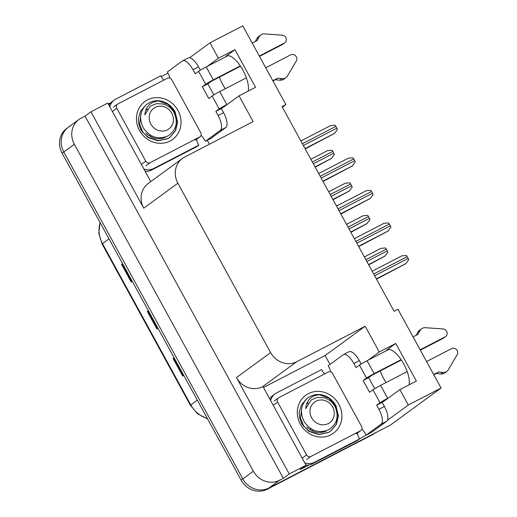 <?xml version="1.0" encoding="UTF-8"?>
<svg xmlns="http://www.w3.org/2000/svg" width="517" height="517" viewBox="0 0 517 517"><rect width="100%" height="100%" fill="white"/><g stroke="black" fill="none" stroke-linecap="round" stroke-linejoin="round"><path stroke-width="0.78" d="M383.517 401.354A21.475 8.272 -117.4 0 0 384.06 401.134A21.475 8.272 -117.4 0 0 384.48 400.869L399.867 389.618L408.301 405.018L441.079 388.041L390.477 425.032L268.95 487.99A20.131 18.547 -126.2 0 1 242.796 478.904L63.811 151.979A20.131 18.547 -126.2 0 1 68.425 127.176A20.131 18.547 -126.2 0 1 70.655 125.799M380.26 370.922A21.475 8.272 -117.4 0 0 383.711 378.56A21.475 8.272 -117.4 0 0 386.109 382.528M222.685 107.581A21.475 8.272 -117.4 0 0 223.228 107.355A21.475 8.272 -117.4 0 0 223.641 107.097L239.035 95.845L253.13 121.592L184.718 157.032A20.131 18.547 53.8 0 0 182.495 158.409A20.131 18.547 53.8 0 0 177.88 183.212L270.624 352.607A20.131 18.547 53.8 0 0 296.771 361.693L365.183 326.259L325.122 355.541L329.988 364.42M225.276 88.756A21.475 8.272 62.6 0 1 222.879 84.788A21.475 8.272 62.6 0 1 219.428 77.143M282.372 107.193L285.901 104.615L242.783 25.85L210.005 42.827L218.439 58.227L234.938 49.684L225.871 56.308A21.475 8.272 62.6 0 1 226.291 56.049A21.475 8.272 62.6 0 1 241.368 67.54A21.475 8.272 62.6 0 1 248.147 91.128M368.123 434.073L359.593 438.784M263.483 387.472L325.122 355.541M309.134 464.925L300.17 469.572L306.07 465.255L262.946 386.49L262.617 386.664A20.131 18.547 53.8 0 1 236.469 377.578L289.242 473.973L306.07 465.255M207.285 140.301L209.437 144.23M108.311 104.046L110.838 102.734M161.272 76.606L167.986 73.13M150.77 181.603L107.775 103.064L90.947 111.782L143.726 208.177A20.131 18.547 53.8 0 1 148.34 183.38L182.495 158.409M85.046 116.099L283.342 478.29L279.49 480.28A20.131 18.547 -126.2 0 1 253.343 471.194L74.351 144.269A20.131 18.547 -126.2 0 1 78.972 119.472A20.131 18.547 -126.2 0 1 81.195 118.089L85.046 116.099L90.947 111.782M210.005 42.827L189.539 57.794M408.301 405.018L387.44 420.276M369.629 433.291L368.246 434.306M289.242 473.973L283.342 478.29M441.079 388.041L397.954 309.276L394.103 311.273L282.056 106.605L285.901 104.615M365.183 326.259L379.278 351.999L368.104 360.168M218.439 58.227L207.265 66.396M399.867 389.618L416.366 381.074L395.77 343.456L379.278 351.999M234.938 49.684L255.534 87.302L239.035 95.845M408.986 384.9A21.475 8.272 -117.4 0 0 402.207 361.312A21.475 8.272 -117.4 0 0 387.123 349.822A21.475 8.272 -117.4 0 0 386.71 350.08L387.582 349.628M395.77 343.456L386.71 350.08M376.208 432.199A20.131 18.547 -126.2 0 1 373.985 433.576L268.95 487.99A20.131 18.547 -126.2 0 1 242.796 478.904L63.811 151.979A20.131 18.547 -126.2 0 1 68.425 127.176L78.972 119.472M174.113 357.758L173.072 358.462L182.721 376.092L183.742 375.348M174.087 357.712L173.072 358.462M122.626 263.715L121.579 264.413L131.234 282.049L132.255 281.3M122.6 263.67L121.579 264.413M148.366 310.736L147.326 311.434L156.981 329.07L158.002 328.327M148.347 310.691L147.326 311.434M375.148 432.975L374.521 433.427A20.131 18.547 -126.2 0 1 372.298 434.81L267.263 489.224A20.131 18.547 -126.2 0 1 241.109 480.131L62.124 153.213A20.131 18.547 -126.2 0 1 66.745 128.41L68.425 127.176M368.692 264.859L384.868 256.167L387.853 252.193A3.354 1.292 62.6 0 0 387.272 250.874L386.309 249.11A3.354 1.292 62.6 0 0 385.527 247.94L380.964 248.322L364.356 256.93M376.518 279.154L405.755 263.689L408.74 259.721A3.354 1.292 62.6 0 0 408.159 258.403L407.196 256.639A3.354 1.292 62.6 0 0 406.414 255.469L401.858 255.85L372.182 271.225L401.78 255.896M350.869 232.295L367.038 223.602L370.023 219.628A3.354 1.292 62.6 0 0 369.442 218.316L368.479 216.552A3.354 1.292 62.6 0 0 367.697 215.382L363.141 215.763L346.526 224.365L363.063 215.809M333.038 199.73L349.208 191.038L352.2 187.064A3.354 1.292 62.6 0 0 351.618 185.752L350.649 183.987A3.354 1.292 62.6 0 0 349.873 182.818L345.311 183.199L328.696 191.807M315.208 167.165L331.384 158.473L334.37 154.499A3.354 1.292 62.6 0 0 333.788 153.187L332.825 151.423A3.354 1.292 62.6 0 0 332.043 150.253L327.481 150.634L310.872 159.242L327.41 150.68M358.695 246.59L387.924 231.131L390.91 227.157A3.354 1.292 62.6 0 0 390.335 225.839L389.366 224.081A3.354 1.292 62.6 0 0 388.59 222.905L384.028 223.286L354.352 238.66M340.865 214.025L370.101 198.567L373.087 194.592A3.354 1.292 62.6 0 0 372.505 193.28L371.536 191.516A3.354 1.292 62.6 0 0 370.76 190.346L366.198 190.728L336.522 206.102L366.126 190.773M323.035 181.461L352.271 166.002L355.257 162.028A3.354 1.292 62.6 0 0 354.675 160.716L353.712 158.952A3.354 1.292 62.6 0 0 352.93 157.782L348.374 158.163L318.698 173.538L348.296 158.208M305.211 148.896L334.441 133.438L337.433 129.463A3.354 1.292 62.6 0 0 336.851 128.151L335.882 126.387A3.354 1.292 62.6 0 0 335.106 125.217L330.544 125.599L300.868 140.973L330.473 125.644M170.003 78.177A13.423 5.17 62.6 0 0 167.366 71.947L182.333 61.006A13.423 5.17 62.6 0 1 182.598 60.844A13.423 5.17 62.6 0 1 192.99 69.679L195.239 73.795L198.612 71.327L205.695 84.258A6.708 0.368 -28.7 0 1 213.301 79.87L240.295 65.885M259.308 56.036L284.298 43.085L282.192 44.63L259.502 56.385M205.695 84.258L202.321 86.727L208.758 98.482L212.132 96.013L219.208 108.945L215.835 111.413L218.09 115.524A13.423 5.17 62.6 0 1 220.307 130.362L205.339 141.309L210.839 138.459L225.806 127.518A13.423 5.17 62.6 0 0 223.59 112.68L221.334 108.564L215.835 111.413M240.515 66.221L211.195 81.408L207.821 83.877L202.321 86.727M207.821 83.877L213.857 94.902M182.598 60.844L188.098 57.994A13.423 5.17 62.6 0 1 198.489 66.829L200.338 70.215M108.951 105.216A13.423 12.363 53.8 0 1 110.69 102.889A13.423 12.363 -126.2 0 1 112.176 101.59L114.283 100.052A13.423 12.363 -126.2 0 1 115.769 99.128L160.858 75.766A13.423 12.363 -126.2 0 0 163.87 80.103M109.824 106.806A13.423 12.363 -126.2 0 1 114.283 100.052M145.128 171.295A13.423 12.363 53.8 0 0 151.63 170.028L196.725 146.666L198.832 145.128A13.423 12.363 -126.2 0 1 196.641 139.247M151.63 170.028L153.743 168.49L198.832 145.128M153.743 168.49A13.423 12.363 -126.2 0 1 143.875 169.001M201.042 135.286A13.423 5.17 62.6 0 1 205.339 141.309M225.755 105.558L221.334 108.564M272.821 80.723L277.655 78.216L273.015 81.072M219.208 108.945A6.708 0.368 -28.7 0 1 226.814 104.557L227.861 104.014M265.744 67.792L290.735 54.841A4.285 3.949 -126.2 0 1 295.653 55.868A4.285 3.949 -126.2 0 1 296.325 60.935L287.161 76.522A6.708 6.185 -126.2 0 1 286.082 77.55L283.975 79.095A6.708 6.185 -126.2 0 1 279.917 80.18L275.548 79.76M277.655 78.216L282.023 78.636L279.917 80.18M246.37 77.828L219.738 91.625A6.708 0.368 151.3 0 0 212.132 96.013M286.082 77.55A6.708 6.185 -126.2 0 1 282.023 78.636M227.965 55.674L206.218 66.939A6.708 0.368 151.3 0 0 198.612 71.327M255.301 41.515L257.033 38.381L259.146 36.843L257.059 40.597L252.231 43.105M282.192 44.63A4.285 3.949 53.8 0 0 282.67 44.333L284.777 42.795A4.285 3.949 -126.2 0 1 284.298 43.085M257.033 38.381A6.708 6.185 -126.2 0 1 258.674 36.513L260.781 34.975A6.708 6.185 -126.2 0 1 263.812 33.876L282.224 35.175A4.285 3.949 -126.2 0 1 286.082 38.264A4.285 3.949 -126.2 0 1 284.777 42.795M259.146 36.843A6.708 6.185 -126.2 0 1 260.781 34.975M330.841 371.949A13.423 5.17 62.6 0 0 328.205 365.719L343.172 354.778A13.423 5.17 62.6 0 1 343.437 354.617A13.423 5.17 62.6 0 1 353.822 363.451L356.077 367.568L359.451 365.099L366.527 378.03A6.708 0.368 -28.7 0 1 374.134 373.642L401.127 359.658M420.147 349.809L445.137 336.858L443.03 338.402L420.334 350.158M366.527 378.03L363.154 380.499L369.59 392.254L372.964 389.786L380.047 402.717L376.673 405.186L378.922 409.302A13.423 5.17 62.6 0 1 381.145 424.14L366.178 435.081L371.678 432.231L386.645 421.29A13.423 5.17 62.6 0 0 384.422 406.452L382.173 402.336L376.673 405.186M401.354 359.994L372.027 375.187L368.653 377.649L363.154 380.499M368.653 377.649L374.689 388.674M343.437 354.617L348.93 351.767A13.423 5.17 62.6 0 1 359.321 360.601L361.176 363.987M269.79 398.988A13.423 12.363 53.8 0 1 271.522 396.662A13.423 12.363 -126.2 0 1 273.008 395.363L275.122 393.825A13.423 12.363 -126.2 0 1 276.601 392.901L321.697 369.545A13.423 12.363 -126.2 0 0 324.708 373.875M270.662 400.578A13.423 12.363 -126.2 0 1 275.122 393.825M305.967 465.067A13.423 12.363 53.8 0 0 312.468 463.801L357.557 440.445L359.67 438.901A13.423 12.363 -126.2 0 1 357.473 433.02M312.468 463.801L314.575 462.263L359.67 438.901M314.575 462.263A13.423 12.363 -126.2 0 1 304.713 462.773M361.881 429.058A13.423 5.17 62.6 0 1 366.178 435.081M386.587 399.331L382.173 402.336M433.66 374.495L438.494 371.994L433.853 374.844M380.047 402.717A6.708 0.368 -28.7 0 1 387.653 398.329L388.7 397.786M426.583 361.564L451.574 348.62A4.285 3.949 -126.2 0 1 456.485 349.641A4.285 3.949 -126.2 0 1 457.164 354.707L447.993 370.295A6.708 6.185 -126.2 0 1 446.921 371.322L444.814 372.867A6.708 6.185 -126.2 0 1 440.755 373.953L436.387 373.532M438.494 371.994L442.862 372.408L440.755 373.953M407.202 371.6L380.57 385.398A6.708 0.368 151.3 0 0 372.964 389.786M446.921 371.322A6.708 6.185 -126.2 0 1 442.862 372.408M388.803 349.447L367.057 360.711A6.708 0.368 151.3 0 0 359.451 365.099M416.14 335.287L417.872 332.153L419.978 330.615L417.898 334.376L413.064 336.877M443.03 338.402A4.285 3.949 53.8 0 0 443.502 338.105L445.609 336.567A4.285 3.949 -126.2 0 1 445.137 336.858M417.872 332.153A6.708 6.185 -126.2 0 1 419.513 330.292L421.62 328.747A6.708 6.185 -126.2 0 1 424.644 327.649L443.056 328.948A4.285 3.949 -126.2 0 1 446.921 332.037A4.285 3.949 -126.2 0 1 445.609 336.567M419.978 330.615A6.708 6.185 -126.2 0 1 421.62 328.747M147.507 99.897A23.491 21.636 -126.2 0 1 178.016 110.502A23.491 21.636 -126.2 0 1 170.028 141.044A23.491 21.636 -126.2 0 1 139.519 130.439A23.491 21.636 -126.2 0 1 147.507 99.897M146.925 109.707L145.652 110.063M147.138 109.397L145.736 109.837M150.111 162.681A3.354 3.089 -126.2 0 1 145.755 161.162L116.79 108.266A3.354 3.089 -126.2 0 1 117.928 103.904L167.424 78.261A3.354 3.089 -126.2 0 1 171.78 79.78L200.745 132.675A3.354 3.089 -126.2 0 1 199.601 137.037L150.111 162.681L145.897 165.763M145.09 105.875L140.585 111.168L138.485 118.018C138.136 123.421 139.642 128.345 143.015 132.798L139.661 124.112L140.74 115.44M145.956 133.212C151.869 138.769 158.344 140.12 165.382 137.257M308.339 393.67A23.491 21.636 -126.2 0 1 338.848 404.275A23.491 21.636 -126.2 0 1 330.867 434.816A23.491 21.636 -126.2 0 1 300.358 424.218A23.491 21.636 -126.2 0 1 308.339 393.67M307.757 403.48L306.491 403.842M307.97 403.17L306.575 403.609M310.95 456.453A3.354 3.089 -126.2 0 1 306.587 454.941L277.629 402.039A3.354 3.089 -126.2 0 1 278.766 397.676L328.256 372.033A3.354 3.089 -126.2 0 1 332.618 373.552L361.577 426.447A3.354 3.089 -126.2 0 1 360.439 430.816L310.95 456.453L306.73 459.535M305.928 399.647L301.417 404.947L299.324 411.797C298.968 417.193 300.48 422.118 303.854 426.57L300.5 417.885L301.579 409.212M306.794 426.99C312.701 432.548 319.176 433.892 326.214 431.029M149.607 134.588L149.852 135.603M151.824 135.9A16.777 15.458 -126.2 0 1 151.914 136.591M142.459 131.925L148.321 137.406L158.073 140.605L167.786 138.569L170.061 137.154L175.606 130.549L177.602 122.09L175.16 112.002C171.722 105.804 166.739 102.108 160.212 100.912C151.003 101.086 145.865 105.752 144.812 114.903L150.389 106.153L156.418 103.626L163.133 104.001C167.773 105.274 171.373 108.059 173.938 112.357C178.475 122.529 176.368 130.446 167.618 136.1C158.002 139.81 149.982 137.186 143.552 128.242C138.892 119.24 139.803 111.388 146.279 104.699A20.131 18.547 -126.2 0 1 147.106 104.053A20.131 18.547 -126.2 0 1 160.212 100.912M140.844 130.058L148.062 137.6L157.808 140.798L167.527 138.756L169.796 137.348L175.341 130.736L177.337 122.283L174.895 112.195L168.031 104.395L158.441 100.925M147.106 104.053L146.279 104.699M171.773 113.197A12.783 11.775 -126.2 0 1 167.424 129.819A12.783 11.775 -126.2 0 1 150.822 124.048A12.783 11.775 -126.2 0 1 155.165 107.426A12.783 11.775 -126.2 0 1 171.773 113.197M147.345 109.113L145.762 109.778M150.389 106.153L144.812 114.903M310.439 428.36L310.691 429.375M312.662 429.672A16.777 15.458 -126.2 0 1 312.746 430.364M303.292 425.698L309.16 431.184L318.905 434.377L328.625 432.341L330.899 430.926L336.438 424.321L338.435 415.862L335.992 405.774C332.554 399.576 327.578 395.88 321.051 394.684C311.835 394.859 306.704 399.525 305.644 408.682L311.228 399.925L317.251 397.399L323.965 397.773C328.605 399.046 332.211 401.832 334.777 406.136C339.314 416.301 337.207 424.218 328.457 429.879C318.84 433.582 310.82 430.965 304.39 422.014C299.731 413.012 300.642 405.166 307.117 398.471A20.131 18.547 -126.2 0 1 307.945 397.832L307.117 398.471M301.682 423.83L308.895 431.372L318.646 434.571L328.36 432.535L330.634 431.12L336.173 424.515L338.17 416.056L335.733 405.968L328.87 398.168L319.28 394.697M307.945 397.832L307.925 397.844A20.131 18.547 -126.2 0 1 321.051 394.684M332.605 406.969A12.783 11.775 -126.2 0 1 328.263 423.591A12.783 11.775 -126.2 0 1 311.654 417.82A12.783 11.775 -126.2 0 1 316.003 401.198A12.783 11.775 -126.2 0 1 332.605 406.969M308.177 402.885L306.6 403.551M311.228 399.925L305.644 408.682M225.871 56.308L226.743 55.855M74.351 144.269L62.124 153.213M253.343 471.194L241.109 480.131M279.49 480.28L267.263 489.224M270.624 352.607L236.469 377.578M177.88 183.212L143.726 208.177M296.771 361.693L262.617 386.664M207.614 418.944L197.675 413.917L190.411 405.296A6.708 0.368 -28.7 0 1 190.799 404.921A26.845 24.732 53.8 0 0 207.395 418.55M100.136 222.633A26.845 24.732 53.8 0 0 102.502 243.636A6.708 0.368 151.3 0 0 102.114 244.005L98.799 233.316L100.02 222.42M109.022 238.867L102.502 243.636L190.799 404.921L197.326 400.152M372.298 434.81L373.985 433.576M157.336 328.812L147.688 311.189M131.589 281.791L121.941 264.168M183.076 375.833L173.428 358.21M368.543 264.575L385.075 256.012M366.837 261.466L387.272 250.874M365.868 259.702L386.309 249.11M364.356 256.936L380.893 248.367M376.363 278.87L405.968 263.541M374.663 275.755L408.159 258.403M373.694 273.997L407.196 256.639M350.713 232.017L367.251 223.447M349.007 228.902L369.442 218.316M348.044 227.137L368.479 216.552M332.883 199.452L349.421 190.883M331.177 196.337L351.618 185.752M330.214 194.573L350.649 183.987M328.702 191.807L345.24 183.244M315.06 166.888L331.591 158.318M313.354 163.773L333.788 153.187M312.384 162.008L332.825 151.423M358.539 246.305L388.138 230.976M356.833 243.197L390.335 225.839M355.87 241.433L389.366 224.081M354.358 238.667L383.957 223.331M340.709 213.747L370.308 198.412M339.003 210.632L372.505 193.28M338.04 208.868L371.536 191.516M322.886 181.183L352.484 165.847M321.18 178.068L354.675 160.716M320.21 176.303L353.712 158.952M305.056 148.618L334.654 133.283M303.35 145.503L336.851 128.151M302.387 143.739L335.882 126.387M198.489 66.829L192.99 69.679M218.09 115.524L223.59 112.68M220.307 130.362L225.806 127.518M226.814 104.557L219.738 91.625M213.301 79.87L206.218 66.939M359.321 360.601L353.822 363.451M378.922 409.302L384.422 406.452M381.145 424.14L386.645 421.29M387.653 398.329L380.57 385.398M374.134 373.642L367.057 360.711M145.755 161.162L141.535 164.244M199.601 137.037L195.387 140.12M116.79 108.266L112.577 111.349M306.587 454.941L302.374 458.023M360.439 430.816L356.219 433.899M277.629 402.039L273.409 405.121M190.411 405.296L102.114 244.005M199.976 136.811L195.756 139.894M117.559 104.13L113.346 107.213M360.808 430.583L356.594 433.666M278.398 397.903L274.178 400.985"/></g></svg>
